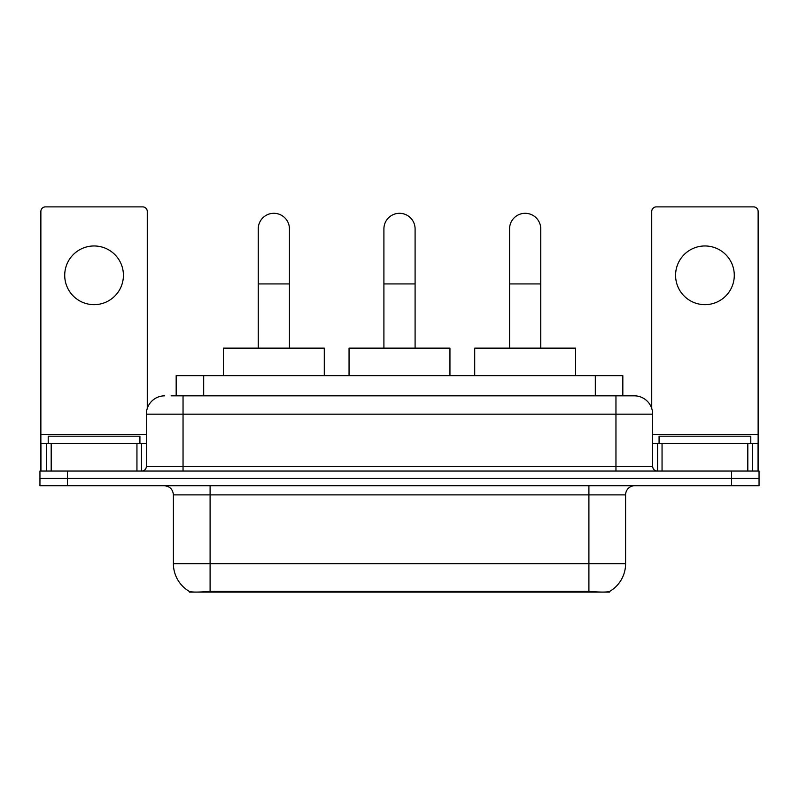 <?xml version="1.0" encoding="UTF-8"?>
<svg xmlns="http://www.w3.org/2000/svg" width="799" height="799" viewBox="0 0 799 799"><rect width="100%" height="100%" fill="white"/><g stroke="black" fill="none" stroke-linecap="round" stroke-linejoin="round"><path stroke-width="1.2" d="M176.17 395.835L176.17 375.65L622.83 375.65L622.83 395.835M609.547 591.47L609.547 592.119L189.453 592.119L189.453 591.47M173.403 563.685L210.097 563.685L210.097 494.891L173.403 494.891L173.403 563.685A32.1 32.1 0 0 0 189.273 591.38C191.65 592.299 198.591 592.299 210.097 591.38L588.903 591.38C600.399 592.299 607.34 592.299 609.727 591.38A32.1 32.1 0 0 0 625.597 563.685L625.597 494.891A9.169 9.169 0 0 1 634.766 485.722M67.466 471.04L759.05 471.04L759.05 478.381L39.95 478.381L39.95 485.722L67.466 485.722L67.466 478.381L39.95 478.381L39.95 471.04L67.466 471.04L67.466 478.381L759.05 478.381L759.05 485.722L67.466 485.722M171.535 395.835L627.884 395.835M171.116 395.835L183.041 395.835L183.041 414.172L146.347 414.172L146.347 466.456A4.584 4.584 0 0 1 141.763 471.04M164.694 395.835A18.347 18.347 0 0 0 146.347 414.172M634.306 395.835A18.347 18.347 0 0 1 652.653 414.172L615.959 414.172L615.959 395.835L634.026 395.835M652.653 414.172L652.653 466.456C652.923 469.243 654.451 470.771 657.237 471.04M759.05 471.04L759.05 478.381M139.925 443.525L139.925 436.184L48.21 436.184L48.21 443.525M94.062 245.962A29.353 29.353 0 0 0 64.719 275.305A29.353 29.353 0 0 0 94.062 304.659A29.353 29.353 0 0 0 123.416 275.305A29.353 29.353 0 0 0 94.062 245.962M136.949 471.04L136.949 443.525L51.186 443.525L51.186 471.04M147.266 408.449L147.266 211.465A4.584 4.584 0 0 0 142.681 206.881L45.453 206.881A4.584 4.584 0 0 0 40.869 211.465L40.869 443.525L51.186 443.525M136.949 443.525L146.347 443.525M40.869 471.04L40.869 443.525M750.79 443.525L750.79 436.184L659.075 436.184L659.075 443.525M258.247 348.134L258.247 228.894A15.59 15.59 0 0 1 273.837 213.303A15.59 15.59 0 0 1 289.438 228.894A15.59 15.59 0 0 0 273.837 213.303M289.438 348.134L289.438 228.894M324.284 375.65L324.284 348.134L223.39 348.134L223.39 375.65M383.91 348.134L383.91 228.894A15.59 15.59 0 0 1 399.5 213.303A15.59 15.59 0 0 1 415.09 228.894A15.59 15.59 0 0 0 399.5 213.303M415.09 348.134L415.09 228.894M449.947 375.65L449.947 348.134L349.053 348.134L349.053 375.65M509.562 348.134L509.562 228.894A15.59 15.59 0 0 1 525.163 213.303A15.59 15.59 0 0 1 540.753 228.894A15.59 15.59 0 0 0 525.163 213.303M540.753 348.134L540.753 228.894M575.61 375.65L575.61 348.134L474.716 348.134L474.716 375.65M704.938 245.962A29.353 29.353 0 0 0 675.584 275.305A29.353 29.353 0 0 0 704.938 304.659A29.353 29.353 0 0 0 734.281 275.305A29.353 29.353 0 0 0 704.938 245.962M747.814 471.04L747.814 443.525L662.051 443.525L662.051 471.04M758.131 471.04L758.131 443.525L758.131 471.04M747.814 443.525L758.131 443.525L758.131 211.465A4.584 4.584 0 0 0 753.547 206.881L656.319 206.881A4.584 4.584 0 0 0 651.734 211.465L651.734 408.449M652.653 443.525L662.051 443.525M584.778 592.119L584.778 591.21M214.222 592.119L214.222 591.21M203.685 395.835L203.685 375.65M595.315 395.835L595.315 375.65M588.903 485.722L588.903 494.891L210.097 494.891L210.097 485.722M625.597 494.891L588.903 494.891L588.903 563.685L625.597 563.685M588.903 591.38L588.903 563.685L210.097 563.685L210.097 591.38M731.534 485.722L731.534 471.04M183.041 471.04L183.041 466.456L652.653 466.456M146.347 466.456L183.041 466.456L183.041 414.172L615.959 414.172L615.959 471.04M146.347 434.356L40.869 434.356M141.463 443.525L141.463 471.04M40.939 443.525L40.939 471.04M46.672 471.04L46.672 443.525M258.247 283.935L289.438 283.935M383.91 283.935L415.09 283.935M509.562 283.935L540.753 283.935M758.131 434.356L652.653 434.356M758.061 471.04L758.061 443.525M752.328 443.525L752.328 471.04M657.537 471.04L657.537 443.525M173.403 494.891C172.864 489.318 169.807 486.261 164.234 485.722"/></g></svg>
